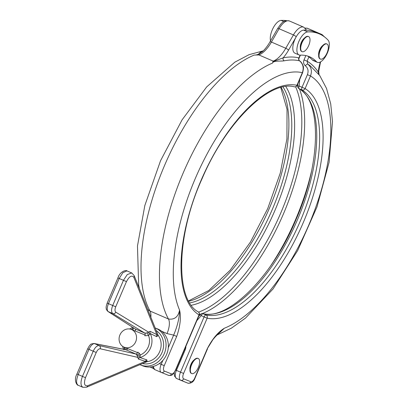 <?xml version="1.0" encoding="UTF-8"?>
<svg xmlns="http://www.w3.org/2000/svg" width="408" height="408" viewBox="0 0 408 408"><rect width="100%" height="100%" fill="white"/><g stroke="black" fill="none" stroke-linecap="round" stroke-linejoin="round"><path stroke-width="0.61" d="M302.139 51.678A8.206 3.621 113.4 0 0 308.703 45.528A8.206 3.621 113.4 0 0 308.616 36.598A8.206 3.621 113.4 0 0 308.581 36.582A8.206 3.621 113.4 0 0 302.017 42.733A8.206 3.621 113.4 0 0 302.104 51.663A8.206 3.621 113.4 0 0 302.139 51.678M308.264 36.445A8.206 3.621 113.4 0 0 308.229 36.429A8.206 3.621 113.4 0 0 308.193 36.414A8.206 3.621 113.4 0 0 301.629 42.565A8.206 3.621 113.4 0 0 301.721 51.5A8.206 3.621 113.4 0 0 301.752 51.51M320.469 59.089A8.206 3.621 -66.6 0 1 320.433 59.073A8.206 3.621 -66.6 0 1 320.346 50.143A8.206 3.621 -66.6 0 1 326.91 43.988A8.206 3.621 -66.6 0 1 326.941 44.003A8.206 3.621 -66.6 0 1 327.032 52.938A8.206 3.621 -66.6 0 1 320.469 59.089M320.081 58.92A8.206 3.621 -66.6 0 1 320.045 58.905A8.206 3.621 -66.6 0 1 319.959 49.975A8.206 3.621 -66.6 0 1 326.522 43.824A8.206 3.621 -66.6 0 1 326.558 43.84A8.206 3.621 -66.6 0 1 326.589 43.855M191.775 373.575A8.206 3.621 -66.6 0 1 191.74 373.565A8.206 3.621 -66.6 0 1 191.653 364.63A8.206 3.621 -66.6 0 1 198.217 358.479A8.206 3.621 -66.6 0 1 198.252 358.494A8.206 3.621 -66.6 0 1 198.339 367.424A8.206 3.621 -66.6 0 1 191.775 373.575M191.388 373.412A8.206 3.621 -66.6 0 1 191.352 373.397A8.206 3.621 -66.6 0 1 191.265 364.466A8.206 3.621 -66.6 0 1 197.829 358.316A8.206 3.621 -66.6 0 1 197.865 358.326A8.206 3.621 -66.6 0 1 197.9 358.341M119.921 334.942A9.573 8.588 112 0 1 131.396 329.475A9.573 8.588 112 0 1 135.696 341.756A9.573 8.588 112 0 1 124.221 347.228A9.573 8.588 112 0 1 119.921 334.942M317.399 62.368A12.434 5.488 113.4 0 0 326.854 54.126A12.434 5.488 113.4 0 0 328.073 40.132A124.343 54.896 113.4 0 0 319.408 33.93A124.343 54.896 113.4 0 0 307.709 31.906A12.434 5.488 113.4 0 0 298.416 42.565A12.434 5.488 113.4 0 0 299.018 54.937A12.434 5.488 113.4 0 0 299.069 54.958A12.434 5.488 113.4 0 0 300.186 55.141A99.476 43.921 -66.6 0 1 309.545 56.758A99.476 43.921 -66.6 0 1 316.481 61.725A12.434 5.488 113.4 0 0 317.348 62.342A12.434 5.488 113.4 0 0 317.399 62.368M307.448 55.993A99.476 43.921 -66.6 0 1 308.902 56.916L307.081 61.185L307.826 64.178C311.365 67.208 312.248 71.135 310.483 75.959L307.418 74.664C308.718 71.028 308.035 68.075 305.378 65.8C303.603 64.28 303.149 62.312 304.016 59.889L305.852 55.585M319.408 33.93L315.313 32.161A124.343 54.896 113.4 0 0 303.613 30.136A12.434 5.488 113.4 0 0 296.198 36.802A12.434 5.488 113.4 0 0 294.923 53.168A12.434 5.488 113.4 0 0 294.974 53.188M147.752 309.468L150.032 311.039L168.468 319C174.496 319.892 178.199 316.929 179.576 310.106C181.223 317.266 180.27 326.033 176.71 336.416L164.246 365.629A4.973 2.198 113.4 0 0 164.332 371.03L171.462 373.906A4.973 2.198 113.4 0 0 175.45 370.158L199.017 314.894A125.215 55.284 -66.6 0 1 200.792 181.014A125.215 55.284 -66.6 0 1 296.958 85.282L302.338 72.665C304.031 67.804 303.098 63.862 299.543 60.833A148.639 65.627 113.4 0 0 284.131 60.833C281.183 61.399 273.054 60.45 272.59 63.046L273.217 61.123L258.876 54.927L254.153 55.08C260.518 55.034 258.866 51.755 262.421 51.454A148.639 65.627 -66.6 0 1 262.706 51.393M176.71 336.416L173.645 335.116L167.02 333.581L161.588 331.235M168.29 347.672L173.645 335.116C177.5 326.007 179.479 317.669 179.576 310.106A138.893 61.322 113.4 0 1 205.015 157.886A138.893 61.322 113.4 0 1 302.338 72.665L302.578 72.757L297.197 85.374L296.958 85.282A2.489 2.224 101.8 0 1 294.397 86.833A2.489 2.489 0 0 0 297.197 85.374M262.4 51.678L257.524 55.055M299.702 60.899L299.543 60.833A2.489 2.224 103.3 0 1 298.794 57.86L299.003 58.385C298.661 59.471 298.896 60.308 299.702 60.899C301.206 61.98 302.323 63.607 303.057 65.78C303.741 66.683 303.583 69.008 302.578 72.757M272.799 61.654L283.127 57.86A151.077 66.703 -66.6 0 1 298.794 57.86M284.131 60.833A2.489 2.132 78.5 0 1 283.127 57.86A27.356 12.077 -66.6 0 0 288.553 50.138A2.489 0.556 -150.2 0 0 285.773 48.261L293.418 34.93L279.077 28.733L271.432 42.065L285.773 48.261A24.868 10.98 113.4 0 1 273.217 61.123M322.82 45.456A6.467 2.856 113.4 0 0 318.663 55.075M304.49 38.051A6.467 2.856 113.4 0 0 300.334 47.665M316.481 61.725L312.38 59.956A99.476 43.921 113.4 0 0 308.902 56.916M312.38 59.956A12.434 5.488 113.4 0 0 313.247 60.573A12.434 5.488 113.4 0 0 313.303 60.598M194.126 359.948A6.467 2.856 113.4 0 0 189.97 369.566M185.869 346.377A7.461 6.696 112 0 1 185.212 349.799L176.429 370.382L180.525 372.152L204.097 316.894L207.167 318.189A125.215 55.284 -66.6 0 0 303.328 222.457A125.215 55.284 -66.6 0 0 305.102 88.577L310.483 75.959A138.893 61.322 113.4 0 1 317.179 203.215A138.893 61.322 113.4 0 1 224.375 328.21L218.872 333.418C216.419 335.713 216.291 335.539 212.869 339.685L207.254 348.758C212.298 338.977 218.005 332.127 224.375 328.21L217.648 334.519M318.796 74.271L318.265 72.063A2.489 1.346 4.9 0 0 318.694 71.39L319.071 74.633M320.305 62.021L320.056 62.868A27.356 12.077 -66.6 0 0 318.265 72.063A151.077 66.703 -66.6 0 0 307.081 61.185L304.016 59.889M217.255 334.886L231.382 328.175L245.509 318.092L273.008 289.012L297.651 250.594L317.026 206.82L329.088 162.313L332.5 121.63L330.73 103.923L326.533 88.459L319.745 75.562L310.207 65.759A148.639 65.627 113.4 0 0 307.826 64.178A2.489 1.071 126.2 0 0 305.378 65.8M299.742 79.402L299.156 86.032A2.489 1.097 113.4 0 0 299.12 88.694A122.726 54.188 -66.6 0 1 297.381 219.912A122.726 54.188 -66.6 0 1 203.123 313.747A2.489 1.097 113.4 0 0 201.215 315.644L196.845 320.647M297.641 24.541A124.343 54.896 113.4 0 0 296.876 24.194A124.343 54.896 113.4 0 0 296.101 23.878M286.421 20.645A124.343 54.896 113.4 0 0 281.081 20.4A12.434 5.488 113.4 0 0 273.085 28.142A12.434 5.488 113.4 0 0 270.545 40.882M296.876 24.194L292.781 22.425A124.343 54.896 113.4 0 0 292.006 22.108M145.115 361.82C149.134 361.463 146.681 361.136 145.355 361.376L138.394 359.05L137.119 355.465A2.489 0.704 165.1 0 0 140.23 355.006L139.975 357.551L146.849 359.902L147.069 361.636M137.119 355.465L135.91 354.017L125.817 349.707L94.121 343.485A2.489 2.264 101.1 0 1 94.534 343.613C92.626 343.618 90.765 345.54 88.949 349.381L78.209 374.559C76.097 380.174 76.072 383.739 78.132 385.249L78.091 385.234C77.377 385.647 73.287 380.613 76.939 373.998L82.467 376.4L93.208 351.217C95.038 347.387 97.002 345.51 99.093 345.581A2.489 2.178 102.9 0 1 100.205 348.764C98.782 348.697 97.456 349.947 96.232 352.497L85.491 377.68C83.65 383.449 84.354 386.147 87.603 385.779L145.355 361.376A2.489 2.183 108.3 0 1 146.849 359.902M127.755 348.656A2.489 1.097 -66.6 0 1 126.22 349.835L94.534 343.613L99.093 345.581L135.91 354.017A2.489 1.097 -66.6 0 0 137.817 352.119L139.475 353.435A2.489 0.964 -36.8 0 1 136.746 354.68M123.864 349.794L124.389 348.162A2.489 0.739 -118.7 0 1 124.731 349.493M166.597 354.486A19.895 17.85 -68 0 0 157.661 328.96L155.371 328.032A19.895 17.85 112 0 1 164.307 353.558A19.895 17.85 112 0 1 140.464 364.925L142.754 365.849A19.895 17.85 -68 0 0 166.597 354.486M158.171 335.427L156.764 336.656L150.21 333.56L148.532 335.534A2.489 0.739 61.3 0 0 146.701 332.989L150.2 331.367L156.799 334.555L158.314 335.789L134.145 275.568L131.759 272.972M156.764 336.656A2.489 2.183 115.9 0 1 156.799 334.555L133.844 277.364C131.825 274.854 129.367 276.272 126.465 281.607L115.724 306.791C114.735 309.437 114.76 311.233 115.811 312.176A2.489 2.183 121.4 0 1 112.751 313.558C111.226 312.161 111.206 309.478 112.7 305.51L123.44 280.332L127.271 274.553L131.708 272.952L126.954 270.897L122.879 272.656L119.187 278.491L108.446 303.674C106.932 307.632 106.85 310.274 108.191 311.59A2.489 2.27 122.7 0 1 107.901 311.431L107.901 311.431C105.244 308.448 106.575 308.759 106.146 307.867C105.973 307.26 106.32 305.674 107.177 303.108L117.917 277.925C120.176 270.887 126.664 269.856 126.949 270.897M85.491 377.68L82.467 376.4C80.386 382.031 80.524 385.662 82.88 387.304L78.091 385.234M107.901 311.431L135.14 328.919A2.489 1.097 -66.6 0 1 135.298 331.051M139.475 353.435L140.23 355.006A14.3 12.832 -68 0 0 148.532 335.534L144.794 335.764A2.489 1.097 -66.6 0 0 144.83 333.106L112.751 313.558L108.191 311.59L135.14 328.919L144.83 333.106L146.701 332.989M133.814 328.098A2.489 0.704 -14.9 0 1 132.697 328.69L133.049 327.604M138.394 359.05A2.489 2.183 108.6 0 1 139.975 357.551A16.167 14.504 112 0 0 150.542 347.907A16.167 14.504 112 0 0 150.21 333.56A2.489 2.188 115.6 0 1 150.2 331.367M100.205 348.764L137.618 357.337A2.489 1.484 179.6 0 1 139.924 356.73M149.573 334.111A2.489 1.448 46.3 0 1 148.41 332.041L115.811 312.176M298.845 88.546C321.433 100.501 321.478 162.093 296.111 219.351C272.355 277.256 227.506 320.754 202.74 313.625A2.489 2.224 101.8 0 1 203.123 313.747L206.009 314.991A122.726 54.188 113.4 0 0 300.262 221.156A122.726 54.188 113.4 0 0 302.002 89.939L299.12 88.694A2.489 2.224 122.3 0 1 298.845 88.546A2.489 2.489 0 0 1 297.692 86.226A2.489 0.352 -174.9 0 1 299.156 86.032L302.037 87.276L307.418 74.664M198.579 312.115A132.656 58.568 113.4 0 0 280.893 212.68A132.656 58.568 113.4 0 0 295.616 86.782M285.799 86.532A124.364 54.907 -66.6 0 1 275.012 210.232A124.364 54.907 -66.6 0 1 191.301 305.271M288.553 50.138L296.198 36.802A2.489 0.556 -150.2 0 0 293.418 34.93A14.923 6.589 -66.6 0 1 303.659 27.142A14.923 6.589 -66.6 0 1 303.72 27.168L306.561 30.146M277.654 28.489C281.097 23.95 282.545 19.854 289.277 20.93L289.384 20.976A14.923 6.589 113.4 0 0 289.318 20.946A14.923 6.589 113.4 0 0 279.077 28.733A2.489 0.556 29.8 0 0 277.654 28.489L270.009 41.82A2.489 0.556 29.8 0 1 271.432 42.065A24.868 10.98 -66.6 0 1 258.876 54.927M167.02 333.581A14.923 6.589 -66.6 0 0 168.468 319A148.838 65.713 -66.6 0 1 180.749 178.796A148.838 65.713 -66.6 0 1 272.59 63.046M254.153 55.08A148.838 65.713 113.4 0 0 162.313 170.835A148.838 65.713 113.4 0 0 150.032 311.039A14.923 6.589 -66.6 0 1 150.848 317.184M159.365 363.548L161.18 364.334L162.853 360.407M161.247 372.402L154.652 369.556A7.461 3.295 113.4 0 1 154.622 369.541L153.082 366.486M171.462 373.906A2.489 2.234 112 0 1 168.479 375.329A2.489 2.234 112 0 1 168.438 375.309L161.395 372.468M299.615 60.853A2.489 2.234 112 0 1 298.931 57.905L300.11 55.141M153.347 366.42A7.461 3.295 113.4 0 0 154.622 369.541L161.277 372.417A7.461 3.295 -66.6 0 1 161.18 364.334L164.246 365.629M164.332 371.03A2.489 2.234 112 0 1 161.354 372.448L168.479 375.329C173.048 375.773 171.743 374.6 173.303 373.906L175.45 370.158M199.257 314.986A2.489 2.489 0 0 0 198.298 311.906A2.489 2.224 -57.7 0 1 199.017 314.894L199.257 314.986L175.685 370.25M307.709 31.906L303.613 30.136M281.148 87.414A122.726 54.188 -66.6 0 1 269.03 209.064A122.726 54.188 -66.6 0 1 188.756 301.272M189.725 302.93A122.726 54.188 113.4 0 0 271.912 210.309A122.726 54.188 113.4 0 0 283.014 86.981M153.571 368.551L149.955 366.986L153.571 368.551M183.595 373.447A4.973 2.198 113.4 0 0 183.677 378.848A2.489 2.234 -68 0 1 180.698 380.266A2.489 2.234 -68 0 1 180.657 380.251A7.461 3.295 -66.6 0 1 180.622 380.236A7.461 3.295 -66.6 0 1 180.525 372.152L183.595 373.447L207.167 318.189A2.489 2.224 -78.2 0 0 206.009 314.991A2.489 1.097 -66.6 0 0 204.097 316.894L201.215 315.644A2.489 0.398 41.2 0 1 200.364 314.42L198.681 316.348M180.591 380.22L176.557 378.481A7.461 3.295 113.4 0 1 176.526 378.466A7.461 3.295 113.4 0 1 176.429 370.382L175.756 370.092M183.677 378.848L190.806 381.73A4.973 2.198 113.4 0 0 194.794 377.976L195.034 378.068C193.647 381.857 191.245 383.551 187.828 383.148A2.489 2.234 -68 0 1 187.782 383.132L180.744 380.287M194.794 377.976L207.254 348.758M320.346 34.359A14.923 6.589 -66.6 0 1 322.05 34.578L307.709 28.381A14.923 6.589 113.4 0 0 305.347 28.295M153.479 368.368A7.461 3.295 -66.6 0 1 152.77 366.562M320.056 62.868A2.489 0.602 16.3 0 0 320.397 62.684L320.642 61.837M174.303 372.723L174.446 376.048L176.526 378.466L187.828 383.148A2.489 2.234 -68 0 0 190.806 381.73M305.102 88.577L302.037 87.276A2.489 1.097 -66.6 0 0 302.002 89.939A2.489 2.224 122.3 0 0 305.102 88.577M185.212 349.799L184.533 349.503M297.554 84.532A134.293 59.293 -66.6 0 1 297.799 85.037M299.477 88.959A134.293 59.293 -66.6 0 1 282.917 215.108A134.293 59.293 -66.6 0 1 202.404 313.579M200.43 314.344A134.293 59.293 -66.6 0 1 199.354 314.726M270.693 265.781A134.293 59.293 113.4 0 0 311.462 171.406M283.866 21.604L281.081 20.4M126.041 347.963A2.489 0.984 -96.6 0 1 125.465 349.641M124.037 347.152A14.3 12.832 -68 0 0 124.389 348.162L125.475 347.733M146.906 361.707A16.167 14.504 -68 0 0 159.706 351.614A16.167 14.504 -68 0 0 158.095 335.233M142.519 363.559A18.029 16.177 -68 0 0 162.007 352.583A18.029 16.177 -68 0 0 156.259 330.659M133.493 330.322L132.697 328.69A14.3 12.832 -68 0 0 131.213 329.404M126.465 281.607L117.917 277.925M115.724 306.791L107.177 303.108M96.232 352.497L87.679 348.815C88.913 346.438 89.842 345.071 90.454 344.714C90.29 344.24 91.509 343.827 94.121 343.485M133.844 277.364A2.489 1.974 -21.9 0 0 134.145 275.568M147.375 361.508L86.562 387.202A2.489 1.953 -112.9 0 0 87.603 385.779M301.721 51.5L302.104 51.663M308.229 36.429L308.616 36.598M320.433 59.073L320.045 58.905M326.941 44.003L326.558 43.84M191.74 373.565L191.352 373.397M131.396 329.475L145.059 334.994M303.72 27.168L289.384 20.976M263.272 50.847L249.089 54.652L234.804 62.189L206.703 86.894L182.116 119.794L160.538 160.747L144.83 205.535L137.471 246.029L138.664 285.034L139.403 288.67M262.415 51.663C265.093 49.22 267.623 45.941 270.009 41.82M198.298 311.906C175.251 299.788 175.792 236.135 202.307 178.169C226.307 121.584 270.086 79.897 294.397 86.833M300.395 55.131L299.003 58.385M299.018 54.937L294.923 53.168M317.348 62.342L313.247 60.573M318.694 71.39L320.397 62.684M324.61 36.985L322.05 34.578M305.046 28.009L307.709 28.381M195.034 378.068L207.494 348.85M280.74 87.521L287.028 109.329L286.926 138.817L280.296 172.987L267.755 208.514L250.481 242L230.143 270.249L208.743 290.532L188.557 300.905M297.922 83.671L297.692 86.226M202.74 313.625A2.489 2.489 0 0 0 200.364 314.42M124.221 347.228L137.572 352.624M198.252 358.494L197.865 358.326M122.609 346.341L123.456 349.243M76.939 373.998L87.679 348.815M86.562 387.202L82.834 387.284M139.878 364.675L140.464 364.925M129.617 328.991L132.62 327.328"/></g></svg>
